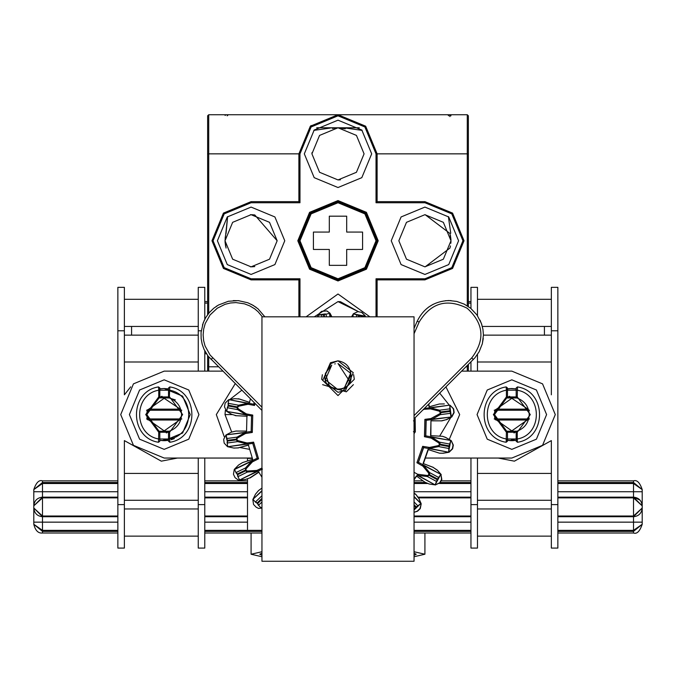 <?xml version="1.0" encoding="UTF-8"?>
<svg xmlns="http://www.w3.org/2000/svg" width="676" height="676" viewBox="0 0 676 676"><rect width="100%" height="100%" fill="white"/><g stroke="black" fill="none" stroke-linecap="round" stroke-linejoin="round"><path stroke-width="1.01" d="M225.083 115.435L226.097 114.743L449.903 114.743L450.985 115.807M449.903 116.593L449.903 114.743M227.187 115.824L228.268 114.751M447.732 114.743L448.813 115.824M359.319 127.772L316.681 127.772L359.319 127.772M450.985 240.952L449.946 233.465L425.136 214.689M226.054 233.465L227.626 216.599L225.015 240.766L226.054 248.067M337.915 127.772L332.288 128.406L336.994 127.798M330.471 128.026L313.833 130.392L330.471 128.026M362.167 130.392L345.529 128.026L362.167 130.392M450.985 240.766L443.355 222.328L424.917 214.689L406.479 222.328L398.84 240.766L406.479 259.204L424.917 266.843L443.355 259.204L450.985 240.766L450.867 243.242M450.74 233.237L448.374 216.599L450.74 233.237M377.115 240.766L365.657 213.109L338 201.651L310.343 213.109L298.885 240.766L310.343 268.423L338 279.872L365.657 268.423L377.115 240.766L365.657 268.423L338 279.872L336.335 279.839M313.419 232.071L329.305 232.071L329.305 216.185L346.695 216.185L346.695 232.071L362.581 232.071L362.581 249.452L346.695 249.452L346.695 265.347L329.305 265.347L329.305 249.452L313.419 249.452L313.419 232.071M250.39 266.826L250.864 266.834M251.776 266.826L254.776 266.581M277.16 240.766L269.521 222.328L251.083 214.689L232.645 222.328L225.015 240.766L232.645 259.204L251.083 266.843L269.521 259.204L277.16 240.766L254.776 214.951L251.818 214.698M250.864 214.689L250.39 214.698M311.949 152.7L311.923 153.545M338.617 179.917L340.459 179.808M364.077 153.849L356.438 135.411L338 127.772L319.562 135.411L311.923 153.849L319.562 172.287L338 179.926L356.438 172.287L364.077 153.849M345.301 128.82L338.194 127.772M314.298 316.816L338 301.606L358.677 311.788L340.459 301.724L338.651 301.614M425.136 266.834L449.946 248.067M449.979 247.94L450.469 245.929M207.625 355.491L207.625 371.132M207.625 153.849L208.715 153.849L208.715 114.743L207.625 115.824L207.625 314.678M466.051 366.789L467.285 366.789L468.375 365.708L468.375 364.465L468.375 371.132L468.375 364.465M207.625 365.708L208.715 366.789L218.348 366.789M468.375 153.849L468.375 115.824L467.285 114.743L467.285 153.849L468.375 153.849L468.375 306.549M468.375 371.132L468.375 365.708M284.765 240.766L274.904 264.578L251.083 274.448L227.271 264.578L217.41 240.766L227.271 216.954L251.083 207.084L274.904 216.954L284.765 240.766M371.682 153.849L361.812 177.661L338 187.531L314.188 177.661L304.318 153.849L314.188 130.037L338 120.167L361.812 130.037L371.682 153.849M306.118 316.816L338 294.001L369.882 316.816M458.59 240.766L448.729 264.578L424.917 274.448L401.096 264.578L391.235 240.766L401.096 216.954L424.917 207.084L448.729 216.954L458.59 240.766M377.115 316.816L377.115 279.872L424.917 279.872L452.574 268.423L464.023 240.766L452.574 213.109L424.917 201.651L377.115 201.651L377.115 153.849L365.657 126.192L338 114.743L310.343 126.192L298.885 153.849L298.885 201.651L251.083 201.651L223.426 213.109L211.977 240.766L223.426 268.423L251.083 279.872L298.885 279.872L298.885 316.816M298.885 279.872L299.975 278.791L251.083 278.791L224.195 267.654L213.058 240.766L224.195 213.878L251.083 202.741L299.975 202.741L299.975 153.849L311.112 126.961L338 115.824L364.888 126.961L376.025 153.849L376.025 202.741L424.917 202.741L451.805 213.878L462.942 240.766L451.805 267.654L424.917 278.791L376.025 278.791L376.025 316.816M377.115 279.872L376.025 278.791M377.115 201.651L376.025 202.741M298.885 201.651L299.975 202.741M208.715 313.275L208.715 153.849L298.885 153.849L311.036 125.516M248.481 404.358L247.703 404.358L247.509 403.361L248.684 403.293L253.711 404.214L254.142 402.583L253.711 404.214L254.506 405.465L248.481 404.358L248.684 403.293L229.434 399.753L228.801 400.184L228.023 404.02L228.505 403.361L238.527 405.203L238.729 406.2L247.703 404.358M245.988 413.695L246.715 413.974L246.52 415.047L237.707 409.639L227.685 407.797L227.474 407.011L226.832 410.873L227.271 411.507L245.447 414.557L245.988 413.695L238.248 408.777L237.707 409.639L236.904 407.577L238.527 405.203L247.5 403.361L229.434 399.753L228.801 400.184M246.715 413.974L252.74 415.081L252.309 432.454L245.498 433.502L244.999 432.615L246.098 432.184L226.697 434.812L226.223 435.42L226.671 439.282L226.925 438.513L237.031 437.144L237.521 438.023L245.498 433.502M246.748 442.907L247.517 442.949L247.669 444.031L237.622 441.614L227.516 442.983L227.068 442.298L227.66 446.185L228.268 446.659L246.495 443.895L246.748 442.907L237.867 440.625L237.622 441.614L236.22 439.899L237.031 437.144L244.999 432.615L226.697 434.812M247.517 442.949L253.593 442.146L258.553 458.793L252.401 461.894L251.658 461.209L252.562 460.457L234.918 469L234.665 469.727L236.279 473.242L236.287 472.423L245.472 467.978L246.216 468.662L252.401 461.894M256.5 470.462L257.243 470.259L257.725 471.24L247.416 472.051L238.231 476.495L237.597 475.98L239.355 479.529L240.081 479.783L256.567 471.476L256.5 470.462L247.348 471.028L247.416 472.051L245.557 470.842L245.472 467.978L251.649 461.209L234.859 469.338L257.176 458.252L252.74 443.355L228.268 446.659L227.668 446.194L228.285 446.659L252.892 443.38M417.633 474.239L427.485 475.498L427.376 476.512L418.267 475.49L417.126 475.194L417.633 474.239L414.05 472.296M438.707 478.033L440.515 474.831L440.296 474.096L422.813 464.682L423.683 465.485L422.889 466.127L416.898 462.722L422.677 446.337L429.48 447.444L438.454 445.602L438.665 446.599L428.516 448.518L423.489 447.597L422.677 446.337M449.92 444.563L450.647 440.989L450.216 440.355L430.68 436.764L431.744 437.254L431.195 438.107L424.443 436.721L424.874 419.357L430.95 418.545L439.662 413.78L440.169 414.667L432.192 419.188L431.102 419.627L430.95 418.545M450.233 409.276L449.827 405.668L449.219 405.203L429.522 407.78L430.696 407.907L430.435 408.895L423.522 409.318M449.227 405.203L449.836 405.676L449.219 405.203L430.696 407.907L439.569 410.197L449.827 408.853L449.844 405.879M431.685 418.3L432.192 419.188L450.791 417.05L426.193 420.328L424.874 419.357M449.827 405.668L451.272 416.441L450.808 417.05L426.041 420.295L425.652 435.843L450.216 440.355L431.744 437.254L439.485 442.163L449.658 444.039L450.605 441.2M426.193 420.328L425.804 435.868M429.48 447.444L429.691 448.442L448.061 452.117L448.687 451.678L449.27 448.07M423.489 447.597L418.317 462.257L440.313 474.104L423.683 465.485L429.522 472.549L438.623 477.45L440.406 475.025M423.649 447.622L418.478 462.283M418.376 474.476L418.267 475.49L434.609 484.607L435.344 484.388L437.017 481.168M417.709 506.392L420.421 503.89L420.447 503.121L414.05 496.885M261.95 501.998L258.773 505.057L258.012 504.769L260.784 507.617L261.561 507.634L261.95 506.839M261.95 491.038L253.314 498.972L253.289 499.741L255.917 502.564L255.663 501.786L261.95 495.736M324.497 316.816L324.235 314.695L322.291 314.315L318.48 314.847L318.016 315.455L318.464 316.816M329.93 316.816L329.542 313.723L330.268 316.816M357.325 314.67L353.801 314.019L353.168 314.458L352.999 316.816M364.584 316.816L364.668 316.376L364.896 316.816M430.468 437.828L430.68 436.764L450.216 440.355L450.664 440.989L448.695 451.678L448.061 452.117L428.516 448.518L448.053 452.109L428.516 448.518L428.702 447.444M414.05 496.395L420.455 503.13L420.438 503.899L414.05 509.974M262.491 469.06L240.09 479.783L239.372 479.529L240.081 479.783L262.33 469.034M226.832 410.873L227.271 411.507L251.548 415.968L251.159 431.508L251.548 415.968L252.74 415.081M254.311 404.324L253.863 404.24M261.95 507.668L260.961 508.098L261.95 507.853M261.95 488.089L258.562 490.531L255.528 494.122L252.832 499.556L253.525 504.431L256.128 507.161L258.443 508.386L260.961 508.098M261.257 508.149L258.587 508.411M249.85 477.89L245.413 479.453L249.85 477.89L258.739 472.034L261.95 477.205M250.145 477.94L259.035 472.093M245.413 479.453L239.38 480.036L245.709 479.512M233.938 448.087L238.146 447.875L248.413 445.053L252.663 459.334L242.523 462.587L238.527 465.063L234.285 469.397L233.448 474.248L235.071 477.653L238.18 479.985L239.38 480.036M239.676 480.095L238.18 479.985M238.146 447.875L248.7 445.112M238.442 447.926L233.735 448.044M233.448 447.994L227.525 446.684L224.17 443.084L223.671 439.341L225.97 434.989L231.344 432.175L235.907 431.06L246.554 431.094L246.926 416.205L236.287 415.706L247.213 416.255M238.222 398.73L239.65 399.077L234.673 398.679L228.691 399.693L225.159 403.116L224.474 406.834L226.561 411.295L231.784 414.371L236.287 415.706M236.583 415.765L235.121 415.588M249.765 402.406L239.65 399.077M239.363 399.026L249.469 402.347L250.458 398.899M414.05 512.298L417.244 511.157L419.982 508.555L421.207 503.781L420.269 508.614L417.54 511.217L414.05 512.332M421.207 503.781L418.79 498.22L420.92 503.721M418.495 498.161L415.934 494.486L418.79 498.22M415.934 494.486L414.05 492.981M414.05 493.159L415.639 494.435M414.05 479.394L416.382 475.946L424.967 482.233L429.125 483.991M416.602 476.115L414.05 479.859M429.268 484.016L435.319 484.903L439.738 482.732L441.538 479.411L440.938 474.527L441.834 479.47L440.034 482.791L435.319 484.903M429.615 484.075L435.614 484.954M441.225 474.577L437.211 470.04L440.938 474.527M436.916 469.989L433.046 467.319L437.211 470.04M433.333 467.37L423.379 463.618L433.046 467.319M423.083 463.567L428.035 449.515L439.434 453.165L443.126 453.241L439.577 453.19M428.33 449.565L423.379 463.618M443.126 453.241L449.109 452.227L442.839 453.19M448.822 452.176L452.354 448.746L453.038 445.036L451.247 440.625L453.326 445.087L452.641 448.796L449.109 452.227M451.247 440.625L445.729 437.499L450.951 440.575M445.729 437.499L442.535 436.307L430.587 435.665L430.958 420.768L430.874 435.716M442.679 436.333L446.016 437.549M431.246 420.827L441.893 420.861L430.958 420.768M441.597 420.802L446.168 419.686L441.893 420.861M446.456 419.745L451.83 416.931L446.168 419.686M451.543 416.881L453.841 412.521L453.342 408.786L449.988 405.186L453.638 408.836L454.137 412.58L451.83 416.931M317.543 316.816L318.007 314.703L321.607 311.34L326.93 310.943L329.989 313.199L326.635 310.884M428.533 404.307L429.099 406.808L439.366 403.995L444.352 403.927M329.702 313.149L331.62 316.816M331.891 316.816L329.989 313.199M428.753 404.087L429.361 406.732M351.579 316.816L353.396 313.732L357.858 311.653L361.863 312.388L365.285 315.92L361.567 312.329M358.145 311.704L361.863 312.388M364.998 315.869L365.158 316.816M365.437 316.816L365.285 315.92M450.706 412.808L450.934 416.737L450.419 413.323L440.169 414.667L441.065 412.639L449.878 411.49L450.453 412.968M450.791 417.05L451.222 416.222M415.123 508.851L414.05 509.907M330.234 316.816L329.863 313.875L329.254 313.41L326.077 314.163L326.415 316.816M364.888 316.816L364.499 315.988L360.832 315.312M440.313 474.104L440.532 474.839L435.361 484.388L434.626 484.607L435.361 484.388M329.263 313.41L329.88 313.884L329.254 313.41M353.185 314.458L353.818 314.019L353.168 314.45L352.72 316.816L353.168 314.45M356.429 316.816L356.793 314.931L354.004 314.061L364.271 315.945L361.229 315.743L361.026 316.816M364.499 315.988L364.939 316.621M414.549 420.793L413.467 420.869M414.498 431.795L413.416 431.71M414.05 432.31L414.261 431.753L414.05 432.31L414.261 431.753L415.334 431.837L415.123 417.717M424.452 408.389L423.582 409.664M449.396 405.211L424.46 408.456L429.522 407.78L429.657 408.853M440.304 412.74L439.315 411.177L439.569 410.197L441.065 412.639L439.662 413.78M425.652 435.843L424.443 436.721M438.454 445.602L439.392 444.816L438.935 443.025L439.485 442.163L440.279 444.233L438.665 446.599L448.839 448.475L448.712 451.458M422.289 465.637L422.813 464.682L418.317 462.257L416.898 462.722M427.485 475.498L428.609 475.042L428.728 473.192L429.522 472.549L429.64 474.755L427.376 476.512L436.476 481.413L435.437 484.202M252.309 432.454L251.159 431.508L246.098 432.184L251.159 431.508M246.233 433.257L246.089 432.184L226.688 434.812L226.249 435.623L226.925 438.513M253.593 442.146L252.74 443.355L257.176 458.252L258.553 458.793M253.027 461.438L252.562 460.457L257.176 458.252M325.3 313.918L322.291 314.315L325.3 313.918L324.235 314.695L325.722 314.129M323.762 316.816L323.5 314.788L321.945 314.636M238.729 406.2L237.791 406.986L228.429 405.262L228.353 403.69M227.685 407.797L228.505 403.361M237.791 406.986L237.656 407.712L228.294 405.989L227.668 407.434M237.521 438.023L236.879 439.062L227.44 440.338L226.882 438.868M227.516 442.983L226.249 435.623M236.879 439.062L236.98 439.797L227.542 441.073L227.389 442.645M246.216 468.662L245.929 469.845L237.344 474.003L236.355 472.777M238.231 476.495L236.287 472.423M245.929 469.845L246.241 470.513L237.656 474.67L238.003 476.217M261.95 498.347L257.159 502.961L255.841 502.099M258.773 505.057L255.663 501.786M261.95 499.37L257.666 503.493L258.469 504.862M414.05 505.699L415.698 507.414L414.844 508.741M414.05 504.634L416.23 506.907L415.317 508.673L417.514 506.577L416.23 506.907L417.607 506.113M428.609 475.042L437.11 479.622L436.713 481.143M428.964 474.391L437.465 478.971L437.135 480.94L438.58 478.262L437.465 478.971L438.521 477.797M439.392 444.816L448.889 446.566L448.982 448.146M439.527 444.09L449.025 445.839L449.32 447.816L449.87 444.825L449.025 445.839L449.667 444.394M359.091 316.816L359.311 315.684L360.891 315.599M357.579 314.712L359.311 315.684L360.57 315.261M358.339 316.816L358.584 315.548L357.148 314.915M440.203 412.014L449.777 410.755L450.672 412.546L450.267 409.538L449.777 410.755L449.946 409.191M517.334 440.076L511.825 440.667L506.324 440.076M506.324 389.106L511.825 388.523L516.177 388.886L509.662 388.607M450.833 417.455L439.679 436.088M439.713 393.128L449.151 404.992M231.682 432.006L225.015 414.591L225.37 410.264M229.823 399.499L241.788 390.229M158.666 389.106L164.175 388.523L182.613 396.153L190.243 414.591L182.613 433.029L164.175 440.667L159.823 440.304M222.691 371.132L164.175 371.132L133.442 383.867L120.717 414.591L133.442 445.323L164.175 458.049L252.173 458.049M425.643 458.049L511.825 458.049L542.558 445.323L555.283 414.591L542.558 383.867L511.825 371.132L461.708 371.132M459.68 414.591L445.94 386.9L459.68 414.591L449.227 439.442L459.68 414.591M546.597 414.591L536.414 390.01L511.825 379.827L487.244 390.01L477.062 414.591L487.244 439.18L511.825 449.363L536.414 439.18L546.597 414.591L536.414 390.01L511.825 379.827L487.244 390.01L477.062 414.591L487.244 439.18L511.825 449.363L536.414 439.18L546.597 414.591M235.214 383.664L216.32 414.591L224.221 436.662L216.32 414.591L235.214 383.664M239.929 447.52L249.419 449.32L239.929 447.52M198.938 414.591L188.756 390.01L164.175 379.827L139.586 390.01L129.403 414.591L139.586 439.18L164.175 449.363L188.756 439.18L198.938 414.591L188.756 390.01L164.175 379.827L139.586 390.01L129.403 414.591L139.586 439.18L164.175 449.363L188.756 439.18L198.938 414.591M470.952 303.093L468.375 303.093M204.777 352.264L205.529 352.264M204.777 303.093L207.625 303.093M477.467 504.626L470.952 504.626L470.952 548.084L477.467 548.084L477.467 458.049M498.246 458.049L514.411 461.167L551.346 440.6L551.346 548.084L557.861 548.084L557.861 330.792L551.346 330.792L551.346 287.342L557.861 287.342L557.861 330.792M470.952 308.493L470.952 287.342L477.467 287.342L477.467 315.675M477.467 500.282L551.346 500.282M551.346 508.969L477.467 508.969M470.952 504.626L470.952 458.049M470.952 371.132L470.952 361.888M482.334 326.449L551.346 326.449M551.346 335.144L483.433 335.144M551.346 394.818L551.346 330.792M477.467 354.494L477.467 371.132M551.346 361.998L477.467 361.998M551.346 473.42L477.467 473.42M124.376 504.626L117.861 504.626L117.861 548.084L124.376 548.084L124.376 440.6L161.319 461.167L177.475 458.049M198.254 458.049L198.254 548.084L204.777 548.084L204.777 458.049M117.861 504.626L117.861 287.342L124.376 287.342L124.376 394.818L130.73 386.841M198.254 371.132L198.254 287.342L204.777 287.342L204.777 319.309M124.376 500.282L198.254 500.282M198.254 508.969L124.376 508.969M204.777 371.132L204.777 350.869M124.376 326.449L198.254 326.449M198.254 335.144L124.376 335.144M198.254 361.998L124.376 361.998M198.254 473.42L124.376 473.42M516.177 440.304L508.31 440.431M508.149 388.776L511.724 388.523M509.543 388.615L507.913 388.818M506.282 440.625L506.18 442.273C476.783 437.947 476.783 391.235 506.18 386.917L506.4 390.204C480.94 394.404 480.94 434.786 506.4 438.986L507.482 438.986L507.482 441.208L506.18 442.273L506.4 432.243L493.362 414.591L506.4 396.939L506.713 397.978L494.443 414.591L506.713 431.204L516.937 431.204C524.627 428.322 528.716 422.787 529.215 414.591L529.105 416.475M517.377 388.556L517.478 386.917C546.867 391.235 546.867 437.947 517.478 442.273L517.258 438.986C542.71 434.786 542.71 394.404 517.258 390.204L507.482 390.204L507.482 396.939L516.177 396.939L516.177 387.982L517.478 386.917L517.258 396.939L516.177 396.939L516.937 397.978L506.713 397.978L507.482 396.939L506.4 396.939L506.4 390.204L507.482 390.204L507.482 389.089M528.64 419.002L528.446 419.703L527.195 420.024L496.463 420.024L496.463 418.943L494.173 418.943M517.571 431.001L517.14 431.144M506.518 431.144L506.087 431.001M496.463 418.943L527.195 418.943L527.195 420.024L511.825 430.891L496.463 420.024L495.212 419.703L494.984 418.892M494.824 418.199L494.612 416.974M494.545 416.484L495.094 409.876L496.463 409.157L527.195 409.157L527.195 410.248L529.477 410.248M506.087 398.189L506.518 398.046M517.14 398.046L517.571 398.189M529.105 412.706L528.674 410.29M528.835 410.983L529.046 412.216M529.105 416.484L529.215 414.591C528.716 406.403 524.627 400.868 516.937 397.978L517.258 396.939L530.297 414.591L517.258 432.243L517.258 438.986L516.177 438.986L516.177 432.243L507.482 432.243L507.482 440.093L507.482 438.986L516.177 438.986L516.177 441.208L517.478 442.273M516.177 390.204L516.177 389.089M506.18 386.917L507.482 387.982L507.482 390.204M507.161 397.851L508.217 397.589M513.921 397.336L515.442 397.589M528.446 409.495L511.825 398.299L496.463 409.157L496.463 410.248L527.195 410.248M494.824 410.991L494.612 412.216M494.545 412.706L495.001 418.943M516.498 431.339L515.442 431.592M509.738 431.854L508.217 431.601M508.107 440.397L508.639 440.473M508.851 440.498L509.45 440.558M509.687 440.583L510.388 440.625M510.532 440.634L511.402 440.667M511.842 440.667L512.822 440.651M512.949 440.642L513.76 440.591M514.453 440.532L515.67 440.38M509.746 396.305L508.935 396.482M514.36 439.375L512.323 439.569M511.825 439.577L511.36 439.577M507.482 432.243L506.713 431.204L506.4 432.243L507.482 432.243M513.912 432.877L514.723 432.708M494.173 410.248L496.463 410.248M529.477 418.943L527.195 418.943M516.937 431.204L516.177 432.243L517.258 432.243L516.937 431.204L516.177 432.243M168.518 440.304L160.651 440.431M160.491 388.776L164.065 388.523M164.141 388.523L168.518 388.886M164.167 388.523L160.254 388.818M171.129 439.721L174.307 438.623M158.623 440.625L158.522 442.273C129.133 437.947 129.133 391.235 158.522 386.917L158.742 390.204C133.282 394.404 133.282 434.786 158.742 438.986L159.823 438.986L159.823 441.208L158.522 442.273L158.742 432.243L145.703 414.591L158.742 396.939L159.063 397.978L146.785 414.591L159.071 431.212L169.287 431.204C176.968 428.322 181.058 422.787 181.557 414.591L181.455 416.475M169.718 388.556L169.82 386.917C199.217 391.235 199.217 437.947 169.82 442.273L169.6 438.986C195.06 434.786 195.06 394.404 169.6 390.204L159.823 390.204L159.823 396.939L168.518 396.939L168.518 387.982L169.82 386.917L169.287 397.978L159.443 397.868M180.991 419.002L180.788 419.703L179.537 420.024L148.804 420.024L148.804 418.943L146.523 418.943M169.913 431.001L169.482 431.144M158.86 431.144L158.429 431.001M148.804 418.943L179.537 418.943L179.537 420.024L164.175 430.891L148.804 420.024L147.554 419.703L147.326 418.892M147.165 418.199L146.954 416.974M146.895 416.484L147.444 409.85L148.804 409.157L179.537 409.157L179.537 410.248L181.827 410.248M158.429 398.189L158.86 398.046M169.482 398.046L169.913 398.189M181.455 412.706L181.016 410.29M181.176 410.983L181.388 412.216M181.557 414.591C181.058 406.403 176.968 400.868 169.287 397.978L168.899 397.868M169.27 397.978L175.38 399.913M169.82 442.273L168.518 441.208L168.518 432.243L159.823 432.243L159.823 440.093L159.823 438.986L168.518 438.986L168.518 440.093L168.518 438.986L169.6 438.986L169.6 432.243L169.287 431.204L168.518 432.243L169.6 432.243L182.638 414.591L169.6 396.939L168.518 396.939L169.287 397.978L168.518 396.939M168.518 390.204L168.518 389.089M159.823 389.089L159.823 390.204L158.742 390.204L158.742 396.939L159.823 396.939L159.063 397.978M158.522 386.917L159.823 387.982L159.823 390.204M159.502 397.851L160.558 397.589M166.262 397.336L167.783 397.589M180.788 409.495L164.175 398.299L148.804 409.157L148.804 410.248L179.537 410.248M147.165 410.991L146.954 412.216M146.895 412.706L147.343 418.943M181.455 416.484L181.557 414.641M168.839 431.339L167.783 431.592M162.079 431.854L160.567 431.601M160.449 440.397L160.981 440.473M161.192 440.498L161.801 440.558M162.029 440.583L162.73 440.625M162.874 440.634L163.753 440.667M164.184 440.667L165.164 440.651M165.29 440.642L166.11 440.591M166.795 440.532L168.011 440.38M162.088 396.305L161.243 396.491M166.702 439.375L164.665 439.569M164.167 439.577L163.702 439.577M159.823 432.243L159.063 431.204L158.742 432.243L159.823 432.243L159.071 431.212M166.254 432.877L167.065 432.708M146.523 410.248L148.804 410.248M181.827 418.943L179.537 418.943M117.861 516.717L42.495 516.717L42.495 530.364L33.8 524.289L33.8 489.593L42.495 483.509L42.495 497.164L117.861 497.164M204.777 497.164L247.509 497.164M418.25 497.164L470.952 497.164M557.861 497.164L633.505 497.164L640.011 500.079M557.861 533.018L633.505 533.018L633.505 531.387L642.2 524.289L642.2 505.851L642.2 508.022L633.505 516.717L557.861 516.717M470.952 516.717L414.05 516.717M247.509 516.717L204.777 516.717M557.861 482.495L633.505 482.495L642.2 489.593L642.2 505.851C641.651 500.612 638.752 497.713 633.505 497.164L633.505 491.731L557.861 491.731M117.861 497.874L42.495 497.874L33.8 505.851L42.495 497.164C37.248 497.713 34.349 500.612 33.8 505.851L33.8 508.022L42.495 516.008L117.861 516.008M33.8 489.593L42.495 482.495L117.861 482.495M42.495 516.717L33.8 508.022C34.349 513.27 37.248 516.168 42.495 516.717L42.495 497.164M117.861 531.387L42.495 531.387L33.8 524.289M642.2 489.593L633.505 483.509L557.861 483.509M641.659 502.843L642.2 505.851L633.505 497.164L633.505 497.874L557.861 497.874M642.2 505.851L633.505 497.874L633.505 516.008L642.2 508.022C641.651 513.27 638.752 516.168 633.505 516.717L633.505 516.008L557.861 516.008M642.2 524.289L633.505 530.364L633.505 522.151L557.861 522.151M261.95 556.737L251.083 554.236L261.95 551.734M414.05 551.734L424.917 554.219L414.05 556.737M414.05 553.179L416.222 554.236L414.05 555.292M261.95 555.292L259.778 554.236L261.95 553.179M247.509 529.443L247.509 479.166M247.509 460.99L247.509 458.049M353.641 374.724L354.3 379.287L338 395.578L321.7 379.287L322.351 374.732M414.05 561.257L414.05 316.816L261.95 316.816L261.95 561.257L414.05 561.257M350.962 375.197C353.582 393.685 322.418 393.685 325.038 375.197L330.894 363.553L338 360.815L353.261 372.67L345.554 390.39L338 392.325L322.739 380.47L330.446 362.742L338 360.815C346.078 362.311 350.396 367.102 350.962 375.197L344.177 388.049M338 389.604L339.715 389.494L338 389.604L339.715 389.494L338 389.604L339.715 389.494L338 389.604L339.715 389.494L338 389.604L339.715 389.494L338 389.604L339.715 389.494L338 389.604L339.715 389.494L338 389.604L339.715 389.494L338 389.604L339.715 389.494L338 389.604L339.715 389.494L338 389.604L339.715 389.494L338 389.604L329.626 386.562L325.35 373.405L331.747 365.125L325.35 379.709L337.831 389.604M341.295 389.182L344.143 388.066M344.43 387.906L350.607 373.245L338 363.527L349.94 381.805M335.304 363.815L334.704 363.958M239.025 300.702L233.288 300.592M217.157 305.805L216.202 306.422M204.389 320.086L202.454 325.063M201.135 338.507L202.099 343.89M451.103 300.592L445.366 300.702M433.046 304.352L428.288 307.31M482.292 343.89L483.264 338.507M481.946 325.063L480.011 320.086M468.189 306.422L467.26 305.822M414.05 328.418L417.185 321.235C423.683 308.112 434.237 301.209 448.864 300.524L456.748 301.428L464.184 304.107L470.648 308.248L476.96 314.948L481.346 323.255L482.943 329.322L483.433 334.975L482.334 343.738L479.157 351.74L474.873 357.858L414.05 418.79M256.103 307.31L251.345 304.352M261.95 410.4L208.056 356.066L204.067 349.407L202.192 344.219L201.144 338.566L201.059 332.457L203.248 322.731L205.749 317.534L209.416 312.447L213.709 308.273L218.509 305.003L228.387 301.268L238.239 300.626L247.788 302.764L253.213 305.391L258.004 308.822L264.874 316.816M376.025 240.766L364.888 267.654L338 278.791L311.112 267.654L299.975 240.766L311.112 213.878L338 202.741L364.888 213.878L376.025 240.766M208.715 371.132L208.715 356.903M378.197 240.766L366.426 212.34L338 200.569L309.574 212.34L297.803 240.766L309.574 269.192L338 280.962L366.426 269.192L378.197 240.766M299.975 316.816L299.975 278.791M424.917 279.872L424.917 278.791M424.917 201.651L424.917 202.741M467.285 305.839L467.285 153.849L376.025 153.849M298.885 153.849L299.975 153.849M251.083 201.651L251.083 202.741M251.083 279.872L251.083 278.791M467.285 365.555L467.285 371.132M232.189 414.591L225.015 414.591M255.021 403.462L254.506 405.465M238.248 408.777L237.656 407.712M237.867 440.625L236.98 439.797M247.348 471.028L246.241 470.513M257.243 470.259L261.95 468.012M428.728 473.192L422.889 466.127M438.935 443.025L431.195 438.107M439.315 411.177L430.435 408.895M261.95 419.466L261.95 419.982M414.05 433.654L415.334 431.837M414.05 501.896L417.81 505.817L420.261 504.042M414.05 509.408L414.54 508.927L414.05 508.411M321.869 316.816L321.607 314.762L318.269 315.227L322.029 314.348M417.126 475.194L434.609 484.607L417.134 475.203M420.455 503.13L414.05 496.463M253.424 499.894L253.306 498.981L261.95 490.658L253.314 498.972M248.684 403.293L229.434 399.753L248.684 403.293M318.016 315.455L318.193 316.816L318.016 315.447L318.683 314.813M239.355 479.529L240.081 479.783L239.355 479.529M227.66 446.185L228.268 446.659L227.66 446.185M544.425 335.144L544.425 326.449M131.575 326.449L131.575 335.144M557.861 504.626L551.346 504.626M204.777 504.626L198.254 504.626M124.376 330.792L117.861 330.792M201.228 330.792L198.254 330.792M117.861 480.864L42.495 480.864L42.495 483.509L117.861 483.509M204.777 482.495L247.509 482.495M414.05 482.495L425.339 482.495M440.194 482.495L470.952 482.495M642.2 491.731L633.505 491.731L633.505 480.864C636.919 479.647 639.817 482.546 642.2 489.559M470.952 483.509L439.518 483.509M427.342 483.509L414.05 483.509M247.509 483.509L204.777 483.509M470.952 491.731L414.05 491.731M247.509 491.731L204.777 491.731M117.861 491.731L33.8 491.731M470.952 497.874L418.63 497.874M247.509 497.874L204.777 497.874M204.777 516.008L247.509 516.008M414.05 516.008L470.952 516.008M470.952 522.151L414.05 522.151M247.509 522.151L204.777 522.151M117.861 522.151L33.8 522.151M642.2 522.151L633.505 522.151L633.505 516.717M117.861 533.018L42.495 533.018L42.495 530.364L117.861 530.364M204.777 530.364L261.95 530.364M414.05 530.364L470.952 530.364M557.861 530.364L633.505 530.364L633.505 531.387L557.861 531.387M470.952 531.387L414.05 531.387M261.95 531.387L204.777 531.387M252.292 458.353L247.509 458.353M322.613 384.661L346.332 391.826L353.387 384.661M414.05 415.605L471.772 357.883C485.351 339.91 483.796 323.356 467.124 308.214C446.946 298.209 430.967 302.797 419.179 321.996L419.188 321.987M417.185 321.235L419.179 321.996L414.05 333.724M262.356 316.816L258.038 311.67L254.759 308.898L249.875 305.932L244.475 303.837L235.924 302.586L230.389 302.992L225.125 304.293L217.266 308.214L210.059 314.957L205.225 323.534L203.67 329.102L203.138 334.865L203.628 340.594L205.056 345.96L210.126 355.077L261.95 407.214M211.089 359.531L212.619 357.883M473.31 359.531L471.772 357.883M225.032 241.771L225.649 246.486M225.133 238.282L225.53 235.594M450.968 239.752L450.351 235.054M467.285 114.743L208.715 114.743M260.632 507.465L261.088 507.777M239.262 479.335L239.76 479.825M234.918 469L234.749 469.913M227.626 445.983L228.108 446.65M226.866 410.67L227.263 411.498M229.417 399.744L228.758 400.386M414.261 431.753L414.143 418.697M470.952 301.606L468.375 301.606M204.777 353.751L206.434 353.751M204.777 301.606L207.625 301.606M551.346 299.291L477.467 299.291M477.467 536.127L551.346 536.127M198.254 299.291L124.376 299.291M124.376 536.127L198.254 536.127M204.777 480.864L247.509 480.864M414.05 480.864L423.1 480.864M441.09 480.864L470.952 480.864M557.861 480.864L633.505 480.864M204.777 533.018L261.95 533.018M414.05 533.018L470.952 533.018M42.495 480.864C39.081 479.647 36.183 482.546 33.8 489.559M42.495 533.018C38.27 533.482 35.372 530.584 33.8 524.322M633.505 533.018C636.919 534.226 639.817 531.336 642.2 524.322M424.917 554.236L424.917 533.018M251.083 554.236L251.083 533.018"/></g></svg>
